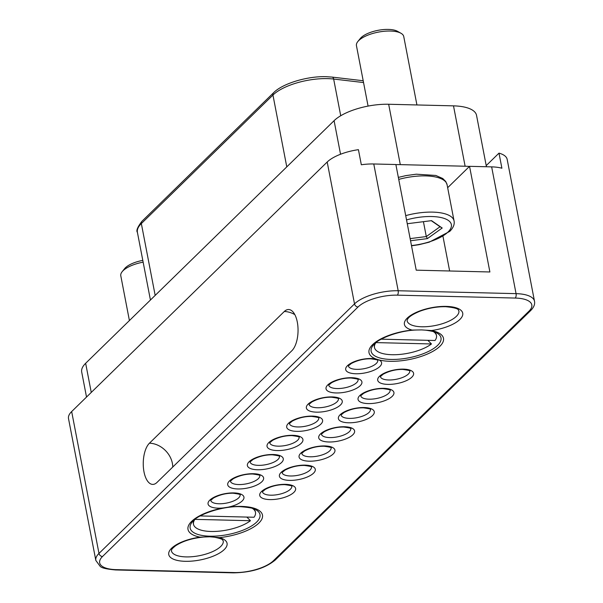 <?xml version="1.0" encoding="UTF-8"?>
<svg xmlns="http://www.w3.org/2000/svg" width="603" height="603" viewBox="0 0 603 603"><rect width="100%" height="100%" fill="white"/><g stroke="black" fill="none" stroke-linecap="round" stroke-linejoin="round"><path stroke-width="0.9" d="M228.107 507.191A37.921 14.389 -10.9 0 1 241.441 506.407A37.921 14.389 -10.9 0 1 260.873 520.751A37.921 14.389 -10.9 0 1 219.371 537.627L209.723 536.791L200.068 537.152A37.921 14.389 -10.9 0 1 190.111 523.042A37.921 14.389 -10.9 0 1 223.404 507.93A18.271 6.934 -10.9 0 1 218.196 508.163A18.271 6.934 -10.9 0 1 209.791 500.143A18.271 6.934 -10.9 0 1 233.806 492.915A18.271 6.934 -10.9 0 1 243.748 498.794A18.271 6.934 -10.9 0 1 228.107 507.191L223.404 507.93M375.933 358.981A37.921 14.389 -10.9 0 1 374.455 343.017A37.921 14.389 -10.9 0 1 412.113 330.075L421.565 329.909L431.416 330.55A37.921 14.389 -10.9 0 1 437.175 348.587A37.921 14.389 -10.9 0 1 390.035 361.295A37.921 14.389 -10.9 0 1 378.918 359.908A18.271 6.934 -10.9 0 1 377.018 368.644A18.271 6.934 -10.9 0 1 355.823 373.754A18.271 6.934 -10.9 0 1 347.426 365.735A18.271 6.934 -10.9 0 1 371.44 358.506A18.271 6.934 -10.9 0 1 375.933 358.981L378.918 359.908M447.66 187.706L469.549 166.33L491.649 166.873A33.225 12.61 -10.9 0 1 501.9 168.222L498.99 153.132L486.214 165.606M71.667 411.563L98.982 553.426A33.225 12.61 -10.9 0 0 95.832 560.436L68.508 418.572A33.225 12.61 -10.9 0 1 71.667 411.563L327.195 162.019A33.225 12.61 -10.9 0 1 358.423 149.672L361.325 164.762A33.225 12.61 -10.9 0 1 373.77 163.978L395.87 164.521L416.213 270.167L489.892 271.976L469.549 166.33M498.99 153.132A33.225 12.61 -10.9 0 1 507.168 159.365L534.492 301.229A33.225 12.61 -10.9 0 0 516.062 293.646L491.649 166.873M149.438 443.197L284.299 311.495A21.595 9.957 91.4 0 1 288.611 309.527A21.595 9.957 91.4 0 1 297.912 326.622A21.595 9.957 91.4 0 1 291.86 350.735L156.991 482.438A21.595 9.957 91.4 0 1 152.687 484.405A21.595 9.957 91.4 0 1 143.386 467.31A21.595 9.957 91.4 0 1 149.438 443.197A21.595 17.321 -134.3 0 1 172.368 463.285A21.595 17.321 -134.3 0 1 172.737 467.061M86.523 397.053L81.707 372.051A41.532 15.761 -10.9 0 1 85.649 363.292L334.085 120.683A41.532 15.761 -10.9 0 1 388.664 104.259L400.294 164.627L465.124 166.224L453.501 105.857A41.532 15.761 -10.9 0 1 476.536 115.331L486.433 166.745M388.664 104.259L453.501 105.857M469.42 166.458A41.532 15.761 169.1 0 0 465.124 166.224M400.294 164.627A41.532 15.761 169.1 0 0 395.892 164.642M143.145 262.162A24.09 9.143 169.1 0 0 122.16 271.697A24.09 9.143 169.1 0 0 120.788 275.775L129.411 320.562M122.16 271.697L124.648 268.614A20.766 7.877 -10.9 0 1 142.798 260.383M357.813 41.562L360.308 38.479A20.766 7.877 -10.9 0 1 361.091 37.62A20.766 7.877 -10.9 0 1 379.038 30.15A20.766 7.877 -10.9 0 1 397.498 31.318L400.957 33.255A24.09 9.143 169.1 0 0 379.543 31.899A24.09 9.143 169.1 0 0 358.725 40.567A24.09 9.143 169.1 0 0 357.813 41.562A24.09 9.143 169.1 0 0 356.441 45.647L368.079 106.09M407.274 223.728L431.544 220.645L442.203 228.017L427.369 238.615L410.553 240.748M416.922 104.952L403.746 36.534A24.09 9.143 169.1 0 0 400.957 33.255M423.427 221.678L426.298 236.564L440.032 226.743L431.266 220.683M410.138 238.615L426.298 236.564L427.369 238.615M440.032 226.743L442.203 228.017M193.955 520.185A31.56 11.977 169.1 0 0 193.375 523.668L193.495 524.271A31.56 11.977 169.1 0 0 216.681 531.356A31.56 11.977 169.1 0 0 250.464 520.721L194.957 519.356A31.56 11.977 169.1 0 0 193.495 524.271M200.196 515.934L254.014 517.253A31.56 11.977 169.1 0 0 255.476 512.339L255.363 511.736A31.56 11.977 169.1 0 0 253.531 508.713M255.476 512.339A31.56 11.977 169.1 0 0 252.258 508.291M246.853 517.08L250.464 520.721M374.96 343.431A31.56 11.977 169.1 0 0 374.373 346.913L374.493 347.516A31.56 11.977 169.1 0 0 397.679 354.602A31.56 11.977 169.1 0 0 431.462 343.966L375.955 342.594A31.56 11.977 169.1 0 0 374.493 347.516M381.194 339.172L435.012 340.499A31.56 11.977 169.1 0 0 436.482 335.577L436.361 334.974A31.56 11.977 169.1 0 0 434.529 331.959M436.482 335.577A31.56 11.977 169.1 0 0 433.255 331.537M427.851 340.318L431.462 343.966M321.429 434.303A14.947 5.676 169.1 0 0 329.698 437.582A14.947 5.676 169.1 0 0 350.788 428.65M328.854 441.991A18.271 6.934 -10.9 0 1 320.457 433.964A18.271 6.934 -10.9 0 1 344.471 426.743A18.271 6.934 -10.9 0 1 352.876 434.763A18.271 6.934 -10.9 0 1 328.854 441.991M341.094 415.105A14.947 5.676 169.1 0 0 349.356 418.384A14.947 5.676 169.1 0 0 370.446 409.452M348.519 422.786A18.271 6.934 -10.9 0 1 340.115 414.766A18.271 6.934 -10.9 0 1 364.137 407.538A18.271 6.934 -10.9 0 1 372.533 415.565A18.271 6.934 -10.9 0 1 348.519 422.786M360.752 395.907A14.947 5.676 169.1 0 0 369.021 399.186A14.947 5.676 169.1 0 0 390.111 390.254M368.177 403.588A18.271 6.934 -10.9 0 1 359.78 395.568A18.271 6.934 -10.9 0 1 383.794 388.34A18.271 6.934 -10.9 0 1 392.199 396.359A18.271 6.934 -10.9 0 1 368.177 403.588M301.771 453.509A14.947 5.676 169.1 0 0 310.032 456.788A14.947 5.676 169.1 0 0 331.122 447.856M309.196 461.189A18.271 6.934 -10.9 0 1 300.791 453.17A18.271 6.934 -10.9 0 1 324.813 445.941A18.271 6.934 -10.9 0 1 333.21 453.961A18.271 6.934 -10.9 0 1 309.196 461.189M282.106 472.707A14.947 5.676 169.1 0 0 290.375 475.986A14.947 5.676 169.1 0 0 311.465 467.054M289.53 480.387A18.271 6.934 -10.9 0 1 281.134 472.368A18.271 6.934 -10.9 0 1 305.148 465.139A18.271 6.934 -10.9 0 1 313.552 473.167A18.271 6.934 -10.9 0 1 289.53 480.387M380.418 376.702A14.947 5.676 169.1 0 0 388.679 379.98A14.947 5.676 169.1 0 0 409.769 371.049M387.842 384.39A18.271 6.934 -10.9 0 1 379.438 376.362A18.271 6.934 -10.9 0 1 403.46 369.134A18.271 6.934 -10.9 0 1 411.857 377.161A18.271 6.934 -10.9 0 1 387.842 384.39M262.448 491.912A14.947 5.676 169.1 0 0 270.709 495.184A14.947 5.676 169.1 0 0 291.799 486.259M269.873 499.593A18.271 6.934 -10.9 0 1 261.468 491.566A18.271 6.934 -10.9 0 1 285.49 484.345A18.271 6.934 -10.9 0 1 293.887 492.365A18.271 6.934 -10.9 0 1 269.873 499.593M289.417 423.675A14.947 5.676 169.1 0 0 297.678 426.954A14.947 5.676 169.1 0 0 318.768 418.022M296.842 431.364A18.271 6.934 -10.9 0 1 288.438 423.336A18.271 6.934 -10.9 0 1 312.452 416.108A18.271 6.934 -10.9 0 1 320.856 424.135A18.271 6.934 -10.9 0 1 296.842 431.364M269.752 442.881A14.947 5.676 169.1 0 0 278.013 446.16A14.947 5.676 169.1 0 0 299.111 437.228M277.176 450.562A18.271 6.934 -10.9 0 1 268.78 442.534A18.271 6.934 -10.9 0 1 292.794 435.313A18.271 6.934 -10.9 0 1 301.191 443.333A18.271 6.934 -10.9 0 1 277.176 450.562M250.094 462.079A14.947 5.676 169.1 0 0 258.355 465.358A14.947 5.676 169.1 0 0 279.445 456.426M257.519 469.76A18.271 6.934 -10.9 0 1 249.114 461.74A18.271 6.934 -10.9 0 1 273.129 454.511A18.271 6.934 -10.9 0 1 281.533 462.539A18.271 6.934 -10.9 0 1 257.519 469.76M230.429 481.277A14.947 5.676 169.1 0 0 238.69 484.556A14.947 5.676 169.1 0 0 259.787 475.624M237.853 488.965A18.271 6.934 -10.9 0 1 229.457 480.938A18.271 6.934 -10.9 0 1 253.471 473.709A18.271 6.934 -10.9 0 1 261.868 481.737A18.271 6.934 -10.9 0 1 237.853 488.965M309.075 404.477A14.947 5.676 169.1 0 0 317.336 407.756A14.947 5.676 169.1 0 0 338.434 398.824M316.5 412.158A18.271 6.934 -10.9 0 1 308.103 404.138A18.271 6.934 -10.9 0 1 332.117 396.91A18.271 6.934 -10.9 0 1 340.522 404.93A18.271 6.934 -10.9 0 1 316.5 412.158M328.741 385.272A14.947 5.676 169.1 0 0 337.002 388.551A14.947 5.676 169.1 0 0 358.092 379.626M336.165 392.96A18.271 6.934 -10.9 0 1 327.761 384.933A18.271 6.934 -10.9 0 1 351.775 377.712A18.271 6.934 -10.9 0 1 360.179 385.732A18.271 6.934 -10.9 0 1 336.165 392.96M204.688 536.941C192.523 538.042 182.807 540.997 175.541 545.805C172.865 547.961 171.554 549.325 171.606 549.906L171.433 550.886A26.374 10.01 169.1 0 0 186.063 556.901A26.374 10.01 169.1 0 0 223.231 540.914L222.974 540.378C221.829 540.476 225.876 539.414 213.507 537.054M219.371 537.627A29.69 11.269 -10.9 0 1 221.422 551.866A29.69 11.269 -10.9 0 1 185.227 561.31A29.69 11.269 -10.9 0 1 169.669 550.592A29.69 11.269 -10.9 0 1 200.068 537.152M192.169 522.047A35.569 13.5 169.1 0 0 209.874 536.188A35.569 13.5 169.1 0 0 250.403 526.653A35.569 13.5 169.1 0 0 255.883 509.776C255.039 508.525 250.011 507.5 240.778 506.708C222.643 505.721 196.887 514.781 192.169 522.047M210.771 500.482A14.947 5.676 169.1 0 0 219.032 503.761A14.947 5.676 169.1 0 0 240.122 494.829M407.093 320.751A26.374 10.01 169.1 0 0 421.716 326.773A26.374 10.01 169.1 0 0 458.883 310.779C457.647 310.809 461.958 308.246 445.594 306.693C436.956 306.595 428.424 308.095 419.974 311.193C407.967 316.198 407.847 319.07 407.266 319.771L407.093 320.751M412.113 330.075A29.69 11.269 -10.9 0 1 410.055 315.836A29.69 11.269 -10.9 0 1 446.258 306.392A29.69 11.269 -10.9 0 1 461.808 317.11A29.69 11.269 -10.9 0 1 431.416 330.55M416.681 330.007C399.043 330.391 377.508 338.818 373.167 345.285A35.569 13.5 169.1 0 0 390.872 359.433A35.569 13.5 169.1 0 0 431.409 349.898A35.569 13.5 169.1 0 0 436.881 333.014C436.286 332.132 432.517 331.183 425.56 330.158M348.398 366.074A14.947 5.676 169.1 0 0 356.659 369.353A14.947 5.676 169.1 0 0 377.757 360.421M373.77 163.978L398.184 290.752L516.062 293.646A3.324 1.53 91.4 0 1 515.226 298.055L397.339 295.153A29.901 11.344 169.1 0 0 358.039 306.98L102.51 556.516A29.901 11.344 169.1 0 0 116.258 569.647L234.137 572.548A29.901 11.344 169.1 0 0 273.438 560.722L528.967 311.178A29.901 11.344 169.1 0 0 515.226 298.055M102.51 556.516A3.324 2.668 -134.3 0 1 98.982 553.426L354.511 303.889L327.195 162.019M449.642 270.988L442.971 236.353M358.039 306.98A3.324 2.668 -134.3 0 1 354.511 303.889A33.225 12.61 -10.9 0 1 398.184 290.752A3.324 1.53 91.4 0 1 397.339 295.153M284.299 311.495A21.595 17.321 -134.3 0 1 294.814 314.6M116.258 569.647A3.324 1.53 91.4 0 1 115.595 569.948C106.535 569.149 101.379 567.928 100.121 566.285L95.832 560.436M534.492 301.229C535.125 304.206 533.866 307.304 530.708 310.537A3.324 2.668 -134.3 0 1 528.967 311.178M234.137 572.548A3.324 1.53 91.4 0 1 233.474 572.85L115.595 569.948M530.708 310.537L275.179 560.081A3.324 2.668 -134.3 0 1 273.438 560.722M363.549 82.558L333.655 79.046A41.532 15.761 169.1 0 0 327.527 78.624A41.532 15.761 169.1 0 0 272.948 95.048L141.343 223.57L155.175 295.402M340.725 115.746L333.655 79.046A3.324 1.975 -83.3 0 0 332.132 77.094L363.202 80.749M340.544 154.247L334.085 120.683M85.649 363.292L91.264 392.425M286.779 166.88L272.948 95.048A3.324 2.668 45.7 0 1 273.574 92.741L141.969 221.263A3.324 2.668 45.7 0 0 141.343 223.57A41.532 15.761 169.1 0 0 137.401 232.328L150.433 300.023M411.48 245.557A35.298 13.394 169.1 0 0 448.021 232.019A35.298 13.394 169.1 0 0 443.077 218.067A35.298 13.394 169.1 0 0 406.535 219.914M405.713 215.625A38.622 14.653 -10.9 0 1 454.059 220.932L447.079 184.706A38.622 14.653 169.1 0 0 398.734 179.408M321.399 434.175L324.263 431.771C330.452 428.507 336.971 426.924 343.808 427.045C349.423 427.821 351.768 428.379 350.833 428.703L350.765 428.522M341.064 414.97L343.929 412.573C350.117 409.301 356.629 407.726 363.473 407.839C369.089 408.623 371.433 409.181 370.491 409.505L370.423 409.316M360.722 395.772L363.586 393.367C369.775 390.103 376.295 388.528 383.131 388.641C388.747 389.425 391.091 389.975 390.156 390.307L390.088 390.118M301.741 453.373L304.605 450.969C310.794 447.705 317.306 446.13 324.15 446.243C329.766 447.027 332.11 447.577 331.168 447.908L331.1 447.72M282.076 472.579L284.94 470.174C291.128 466.903 297.648 465.328 304.485 465.448C310.1 466.225 312.444 466.782 311.51 467.106L311.442 466.918M380.387 376.574L383.252 374.169C389.44 370.898 395.952 369.322 402.796 369.443C408.412 370.219 410.756 370.777 409.814 371.101L409.746 370.92M262.418 491.777L265.282 489.372C271.471 486.108 277.983 484.533 284.827 484.646C290.442 485.423 292.787 485.98 291.844 486.312L291.777 486.124M289.387 423.547L292.244 421.143C298.44 417.871 304.952 416.296 311.796 416.417C317.412 417.193 319.748 417.751 318.814 418.075L318.746 417.887M269.722 442.745L272.586 440.341C278.774 437.077 285.294 435.502 292.131 435.615C297.746 436.391 300.09 436.949 299.156 437.281L299.088 437.092M250.064 461.943L252.921 459.546C259.117 456.275 265.629 454.7 272.473 454.813C278.089 455.597 280.425 456.147 279.49 456.479L279.423 456.29M230.399 481.149L233.263 478.744C239.451 475.473 245.971 473.898 252.808 474.018C258.423 474.795 260.767 475.352 259.833 475.677L259.765 475.496M309.045 404.342L311.909 401.937C318.098 398.673 324.618 397.098 331.454 397.211C337.069 397.995 339.414 398.545 338.479 398.877L338.411 398.689M328.71 385.144L331.567 382.739C337.763 379.475 344.275 377.9 351.119 378.013C356.735 378.79 359.071 379.347 358.137 379.671L358.069 379.491M210.741 500.347L213.598 497.942C219.794 494.679 226.306 493.103 233.15 493.216C238.765 494 241.102 494.55 240.167 494.882L240.1 494.694M348.368 365.938L351.232 363.541C357.421 360.27 363.941 358.695 370.777 358.808C376.393 359.592 378.737 360.149 377.802 360.473L377.734 360.285M233.474 572.85C251.308 572.518 265.207 568.267 275.179 560.081M273.574 92.741C282.506 83.531 307.364 76.023 326.193 76.687L332.132 77.094M137.401 232.328C136.007 230.776 137.529 227.082 141.969 221.263M411.525 245.813L418.934 244.712L429.223 242.172L449.763 231.379C453.32 227.768 454.752 224.286 454.059 220.932M398.349 177.395L405.932 175.609L416.274 174.192L435.818 175.458L442.745 178.503L445.745 181.503L447.079 184.706"/></g></svg>
